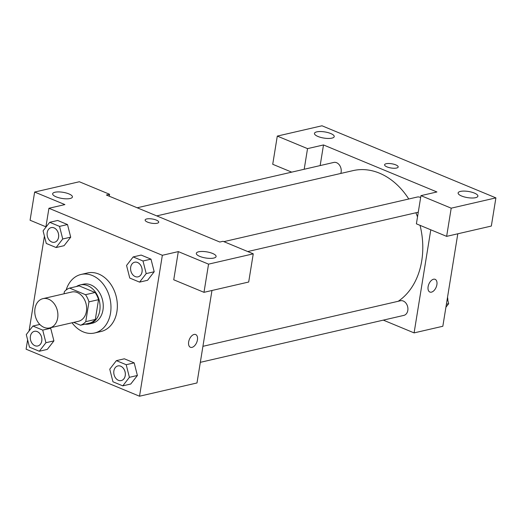 <?xml version="1.0" encoding="UTF-8"?>
<svg xmlns="http://www.w3.org/2000/svg" width="522" height="522" viewBox="0 0 522 522"><rect width="100%" height="100%" fill="white"/><g stroke="black" fill="none" stroke-linecap="round" stroke-linejoin="round"><path stroke-width="0.78" d="M34.987 308.587A15.021 11.353 77 0 1 42.954 298.656A15.021 11.353 77 0 1 57.4 310.734A15.021 11.353 77 0 1 49.707 327.927A15.021 11.353 77 0 1 34.987 308.587M42.954 298.656L71.69 292.026A15.021 11.353 77 0 1 86.13 304.111A15.021 11.353 77 0 1 78.444 321.298L49.707 327.927M73.706 322.387L80.551 325.226A19.386 14.655 77 0 0 85.752 321.643L88.955 301.866A19.386 14.655 77 0 0 85.497 294.695L69.583 288.098A19.386 14.655 77 0 0 64.382 291.681L64.036 293.788M85.497 294.695L95.076 292.483L79.161 285.886L69.583 288.098M95.076 292.483A19.386 14.655 77 0 1 98.534 299.661L88.955 301.866M80.551 325.226L90.13 323.02A19.386 14.655 77 0 0 95.33 319.431L98.534 299.661M85.112 324.175A20.025 15.145 -103 0 0 89.145 323.966A20.025 15.145 -103 0 0 100.054 305.931A20.025 15.145 -103 0 0 87.689 285.664A20.025 15.145 -103 0 0 80.147 284.94A20.025 15.145 -103 0 0 76.427 286.519M80.147 284.94L83.337 284.203A20.025 15.145 77 0 1 90.88 284.927A20.025 15.145 77 0 1 103.245 305.194A20.025 15.145 77 0 1 92.335 323.229L89.145 323.966M95.33 319.431L85.752 321.643M66.157 289.984A30.041 22.714 77 0 1 81.086 274.448A30.041 22.714 77 0 1 109.972 298.61A30.041 22.714 77 0 1 94.586 332.99A30.041 22.714 77 0 1 72.043 322.772M81.086 274.448L87.474 272.973A30.041 22.714 77 0 1 116.354 297.142A30.041 22.714 77 0 1 100.974 331.516L94.586 332.99M70.718 237.164L64.082 245.686L70.705 237.151L67.508 224.545L57.688 220.473L49.701 222.313L43.078 230.848L46.282 243.454L56.102 247.526L62.725 238.991L59.528 226.385L49.701 222.313M53.916 340.886L47.287 349.407L53.91 340.873L50.706 328.273L49.812 327.901L50.706 328.273L42.726 330.113L32.906 326.041L26.283 334.576L29.48 347.176L39.3 351.247L45.923 342.719L42.726 330.113M139.576 282.128L147.563 280.288L154.186 271.753L150.982 259.147L141.162 255.075L150.982 259.147L154.199 271.753L146.199 273.593L143.002 260.993L133.182 256.922L126.559 265.45L129.756 278.056L139.576 282.128L146.199 273.593M27.614 339.835L26.1 349.198L139.518 396.218L162.349 255.284L48.924 208.271L45.845 227.285M44.416 236.114L29.049 331.007M122.781 385.856L130.761 384.016L137.397 375.494L134.187 362.875L124.36 358.803L116.38 360.643L109.757 369.178L112.954 381.784L122.781 385.856L129.404 377.321L126.2 364.715L116.38 360.643M190.406 347.274A6.884 3.967 112.5 0 0 191.992 347.371A6.884 3.967 -67.5 0 1 190.406 347.274A6.884 3.967 -67.5 0 1 189.382 339.391A6.884 3.967 -67.5 0 1 195.678 334.55A6.884 3.967 -67.5 0 1 197.146 341.173A6.884 3.967 -67.5 0 1 191.998 347.371A6.884 3.967 112.5 0 0 197.146 341.173A6.884 3.967 112.5 0 0 195.678 334.55M48.924 208.271L64.891 204.591L34.641 192.05L79.344 181.747L109.587 194.282L106.397 195.019L219.814 242.032L223.005 241.294L253.255 253.836L248.687 282.024L203.991 292.327L173.741 279.792L178.309 251.604L162.349 255.284M211.965 290.486L196.99 382.965L139.518 396.218M198.641 251.793A10.016 3.112 9.2 0 0 196.318 253.327A10.016 3.112 9.2 0 0 205.707 257.998A10.016 3.112 9.2 0 0 216.088 256.53A10.016 3.112 9.2 0 0 209.837 252.531A10.016 3.112 9.2 0 0 198.641 251.793M203.991 292.327L208.552 264.145L178.309 251.604M253.255 253.836L208.552 264.145M45.923 226.809L30.08 220.238L34.641 192.05M54.973 192.24A10.016 3.112 9.2 0 0 52.65 193.773A10.016 3.112 9.2 0 0 62.04 198.445A10.016 3.112 9.2 0 0 72.421 196.977A10.016 3.112 9.2 0 0 66.17 192.977A10.016 3.112 9.2 0 0 54.973 192.24M109.274 196.213L109.587 194.282M158.727 222.202A6.884 2.14 9.2 0 0 156.319 220.095A6.884 2.14 -170.8 0 1 158.727 222.202A6.884 2.14 -170.8 0 1 151.589 223.214A6.884 2.14 -170.8 0 1 145.136 220.003A6.884 2.14 -170.8 0 1 149.22 218.725A6.884 2.14 -170.8 0 1 156.319 220.088A6.884 2.14 9.2 0 0 149.22 218.725A6.884 2.14 9.2 0 0 145.136 220.003M156.75 215.893L353.048 170.622A70.092 52.996 77 0 1 408.772 198.999M415.91 212.767A70.092 52.996 77 0 1 417.509 216.943M420.04 225.341A70.092 52.996 77 0 1 398.175 301.292M223.847 241.647L417.248 197.042A7.51 5.677 77 0 1 420.641 197.584M137.175 207.776L333.773 162.44A7.51 5.677 77 0 1 339.75 165.494A7.51 5.677 77 0 1 340.794 173.448M202.921 346.321L400.446 300.763A7.51 5.677 77 0 1 407.669 306.805A7.51 5.677 77 0 1 403.826 315.399L200.331 362.333M323.503 144.946L436.921 191.965L420.954 195.646L451.204 208.18L495.9 197.877L321.989 125.782L277.293 136.092L307.536 148.633L323.503 144.946L320.156 165.578M383.311 320.13L414.096 332.892L430.794 229.804M398.182 166.981A6.884 2.14 9.2 0 0 393.875 164.234A6.884 2.14 9.2 0 0 386.189 163.725A6.884 2.14 -170.8 0 1 393.882 164.228A6.884 2.14 -170.8 0 1 398.182 166.981A6.884 2.14 -170.8 0 1 391.043 167.993A6.884 2.14 -170.8 0 1 384.59 164.776A6.884 2.14 -170.8 0 1 386.189 163.725A6.884 2.14 9.2 0 0 384.59 164.782M460.443 191.417A10.016 3.112 -170.8 0 1 471.64 192.155A10.016 3.112 -170.8 0 1 477.891 196.155A10.016 3.112 -170.8 0 1 467.51 197.623A10.016 3.112 -170.8 0 1 458.12 192.951A10.016 3.112 -170.8 0 1 460.443 191.417M316.782 131.864A10.016 3.112 -170.8 0 1 327.973 132.601A10.016 3.112 -170.8 0 1 334.224 136.601A10.016 3.112 -170.8 0 1 323.842 138.069A10.016 3.112 -170.8 0 1 314.459 133.397A10.016 3.112 -170.8 0 1 316.782 131.864M291.7 172.143L272.725 164.28L277.293 136.092M304.195 169.258L307.536 148.633M420.954 195.646L416.393 223.834L446.636 236.368L491.332 226.059L495.9 197.877M446.636 236.368L451.204 208.18M414.096 332.892L442.832 326.263L457.807 233.791M431.453 292.15A6.884 3.967 -67.5 0 1 429.86 292.046A6.884 3.967 -67.5 0 1 428.836 284.17A6.884 3.967 -67.5 0 1 435.133 279.329A6.884 3.967 -67.5 0 1 436.601 285.945A6.884 3.967 -67.5 0 1 431.453 292.15M429.86 292.046A6.884 3.967 112.5 0 0 431.446 292.144A6.884 3.967 112.5 0 0 436.601 285.945A6.884 3.967 112.5 0 0 435.133 279.329M445.905 307.249L448.672 303.687L447.341 298.421M448.672 303.687L446.401 304.215M447.517 297.344A7.51 5.677 77 0 1 447.817 300.307M34.413 331.326L34.387 331.333A7.51 5.677 77 0 1 34.413 331.326A7.51 5.677 77 0 1 41.636 337.369A7.51 5.677 77 0 1 37.793 345.962A7.51 5.677 77 0 1 37.78 345.962A7.51 5.677 77 0 1 30.407 336.298A7.51 5.677 77 0 1 34.387 331.333A7.51 5.677 77 0 1 41.61 337.375A7.51 5.677 77 0 1 37.767 345.969L37.767 345.969M53.91 340.873L45.923 342.719M39.816 324.443L32.906 326.041M47.287 349.407L39.3 351.247M117.894 365.929L117.868 365.935A7.51 5.677 77 0 1 117.894 365.929A7.51 5.677 77 0 1 125.11 371.971A7.51 5.677 77 0 1 121.267 380.564A7.51 5.677 77 0 1 121.254 380.571L121.241 380.571A7.51 5.677 77 0 1 113.881 370.901A7.51 5.677 77 0 1 117.868 365.935A7.51 5.677 77 0 1 125.084 371.977A7.51 5.677 77 0 1 121.241 380.571M130.761 384.016L137.384 375.481L129.404 377.321M124.36 358.803L134.187 362.875L126.2 364.715M51.202 227.605A7.51 5.677 77 0 1 51.215 227.605A7.51 5.677 77 0 1 58.438 233.647A7.51 5.677 77 0 1 54.588 242.241A7.51 5.677 77 0 1 54.575 242.241L54.562 242.247A7.51 5.677 77 0 1 47.208 232.577A7.51 5.677 77 0 1 51.189 227.612A7.51 5.677 77 0 1 58.412 233.654A7.51 5.677 77 0 1 54.562 242.247M70.705 237.151L62.725 238.991M57.688 220.473L67.508 224.545L59.528 226.385M64.082 245.686L56.102 247.526M134.689 262.207L134.669 262.214A7.51 5.677 77 0 1 134.689 262.207A7.51 5.677 77 0 1 141.912 268.249A7.51 5.677 77 0 1 138.069 276.843A7.51 5.677 77 0 1 138.056 276.843L138.043 276.849A7.51 5.677 77 0 1 130.683 267.179A7.51 5.677 77 0 1 134.669 262.214A7.51 5.677 77 0 1 141.886 268.256A7.51 5.677 77 0 1 138.043 276.849M150.982 259.147L143.002 260.993M141.162 255.075L133.182 256.922M418.272 212.219L247.741 251.552"/></g></svg>
